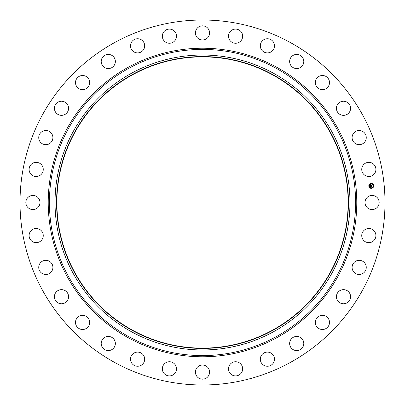 <?xml version="1.0" encoding="UTF-8"?>
<svg xmlns="http://www.w3.org/2000/svg" width="405" height="405" viewBox="0 0 405 405"><rect width="100%" height="100%" fill="white"/><g stroke="black" fill="none" stroke-linecap="round" stroke-linejoin="round"><path stroke-width="0.61" d="M365.872 199.108A7.077 7.077 0 0 1 375.481 196.288A7.077 7.077 0 0 1 378.295 205.892A7.077 7.077 0 0 1 368.692 208.712A7.077 7.077 0 0 1 365.872 199.108M115.01 362.647A182.488 182.488 0 0 1 42.353 115.01A182.488 182.488 0 0 1 289.99 42.353A182.488 182.488 0 0 1 362.647 289.99A182.488 182.488 0 0 1 115.01 362.647M132.683 330.298A145.623 145.623 0 0 1 74.702 132.683A145.623 145.623 0 0 1 272.317 74.702A145.623 145.623 0 0 1 330.298 272.317A145.623 145.623 0 0 1 132.683 330.298M272.464 74.434A145.932 145.932 0 0 1 330.566 272.464A145.932 145.932 0 0 1 132.536 330.566A145.932 145.932 0 0 1 74.434 132.536A145.932 145.932 0 0 1 272.464 74.434M273.198 73.087A147.466 147.466 0 0 1 331.913 273.198A147.466 147.466 0 0 1 131.802 331.913A147.466 147.466 0 0 1 73.087 131.802A147.466 147.466 0 0 1 273.198 73.087M41.604 173.958A7.077 7.077 0 0 1 31.63 174.844A7.077 7.077 0 0 1 30.745 164.875A7.077 7.077 0 0 1 40.713 163.984A7.077 7.077 0 0 1 41.604 173.958M354.734 261.883A7.077 7.077 0 0 1 364.687 262.956A7.077 7.077 0 0 1 363.619 272.909A7.077 7.077 0 0 1 353.666 271.836A7.077 7.077 0 0 1 354.734 261.883M50.266 143.117A7.077 7.077 0 0 1 40.313 142.044A7.077 7.077 0 0 1 41.381 132.091A7.077 7.077 0 0 1 51.334 133.164A7.077 7.077 0 0 1 50.266 143.117M340.225 290.446A7.077 7.077 0 0 1 349.778 293.438A7.077 7.077 0 0 1 346.786 302.991A7.077 7.077 0 0 1 337.233 299.999A7.077 7.077 0 0 1 340.225 290.446M64.775 114.554A7.077 7.077 0 0 1 55.222 111.562A7.077 7.077 0 0 1 58.214 102.009A7.077 7.077 0 0 1 67.767 105.001A7.077 7.077 0 0 1 64.775 114.554M320.421 315.622A7.077 7.077 0 0 1 329.209 320.421A7.077 7.077 0 0 1 324.41 329.209A7.077 7.077 0 0 1 315.622 324.41A7.077 7.077 0 0 1 320.421 315.622M84.579 89.378A7.077 7.077 0 0 1 75.791 84.579A7.077 7.077 0 0 1 80.59 75.791A7.077 7.077 0 0 1 89.378 80.59A7.077 7.077 0 0 1 84.579 89.378M296.085 336.454A7.077 7.077 0 0 1 303.765 342.878A7.077 7.077 0 0 1 297.346 350.558A7.077 7.077 0 0 1 289.666 344.134A7.077 7.077 0 0 1 296.085 336.454M108.915 68.546A7.077 7.077 0 0 1 101.235 62.122A7.077 7.077 0 0 1 107.654 54.442A7.077 7.077 0 0 1 115.334 60.866A7.077 7.077 0 0 1 108.915 68.546M268.156 352.137A7.077 7.077 0 0 1 274.433 359.934A7.077 7.077 0 0 1 266.642 366.216A7.077 7.077 0 0 1 260.359 358.42A7.077 7.077 0 0 1 268.156 352.137M136.844 52.863A7.077 7.077 0 0 1 130.567 45.066A7.077 7.077 0 0 1 138.358 38.784A7.077 7.077 0 0 1 144.641 46.58A7.077 7.077 0 0 1 136.844 52.863M237.7 362.075A7.077 7.077 0 0 1 242.337 370.945A7.077 7.077 0 0 1 233.467 375.582A7.077 7.077 0 0 1 228.83 366.712A7.077 7.077 0 0 1 237.7 362.075M167.3 42.925A7.077 7.077 0 0 1 162.663 34.055A7.077 7.077 0 0 1 171.533 29.418A7.077 7.077 0 0 1 176.17 38.288A7.077 7.077 0 0 1 167.3 42.925M205.892 365.872A7.077 7.077 0 0 1 208.712 375.481A7.077 7.077 0 0 1 199.108 378.295A7.077 7.077 0 0 1 196.288 368.692A7.077 7.077 0 0 1 205.892 365.872M199.108 39.128A7.077 7.077 0 0 1 196.288 29.519A7.077 7.077 0 0 1 205.892 26.705A7.077 7.077 0 0 1 208.712 36.308A7.077 7.077 0 0 1 199.108 39.128M173.958 363.396A7.077 7.077 0 0 1 174.844 373.369A7.077 7.077 0 0 1 164.875 374.255A7.077 7.077 0 0 1 163.984 364.287A7.077 7.077 0 0 1 173.958 363.396M231.042 41.604A7.077 7.077 0 0 1 230.156 31.63A7.077 7.077 0 0 1 240.124 30.745A7.077 7.077 0 0 1 241.015 40.713A7.077 7.077 0 0 1 231.042 41.604M143.117 354.734A7.077 7.077 0 0 1 142.044 364.687A7.077 7.077 0 0 1 132.091 363.619A7.077 7.077 0 0 1 133.164 353.666A7.077 7.077 0 0 1 143.117 354.734M261.883 50.266A7.077 7.077 0 0 1 262.956 40.313A7.077 7.077 0 0 1 272.909 41.381A7.077 7.077 0 0 1 271.836 51.334A7.077 7.077 0 0 1 261.883 50.266M114.554 340.225A7.077 7.077 0 0 1 111.562 349.778A7.077 7.077 0 0 1 102.009 346.786A7.077 7.077 0 0 1 105.001 337.233A7.077 7.077 0 0 1 114.554 340.225M290.446 64.775A7.077 7.077 0 0 1 293.438 55.222A7.077 7.077 0 0 1 302.991 58.214A7.077 7.077 0 0 1 299.999 67.767A7.077 7.077 0 0 1 290.446 64.775M89.378 320.421A7.077 7.077 0 0 1 84.579 329.209A7.077 7.077 0 0 1 75.791 324.41A7.077 7.077 0 0 1 80.59 315.622A7.077 7.077 0 0 1 89.378 320.421M315.622 84.579A7.077 7.077 0 0 1 320.421 75.791A7.077 7.077 0 0 1 329.209 80.59A7.077 7.077 0 0 1 324.41 89.378A7.077 7.077 0 0 1 315.622 84.579M68.546 296.085A7.077 7.077 0 0 1 62.122 303.765A7.077 7.077 0 0 1 54.442 297.346A7.077 7.077 0 0 1 60.866 289.666A7.077 7.077 0 0 1 68.546 296.085M336.454 108.915A7.077 7.077 0 0 1 342.878 101.235A7.077 7.077 0 0 1 350.558 107.654A7.077 7.077 0 0 1 344.134 115.334A7.077 7.077 0 0 1 336.454 108.915M52.863 268.156A7.077 7.077 0 0 1 45.066 274.433A7.077 7.077 0 0 1 38.784 266.642A7.077 7.077 0 0 1 46.58 260.359A7.077 7.077 0 0 1 52.863 268.156M352.137 136.844A7.077 7.077 0 0 1 359.934 130.567A7.077 7.077 0 0 1 366.216 138.358A7.077 7.077 0 0 1 358.42 144.641A7.077 7.077 0 0 1 352.137 136.844M42.925 237.7A7.077 7.077 0 0 1 34.055 242.337A7.077 7.077 0 0 1 29.418 233.467A7.077 7.077 0 0 1 38.288 228.83A7.077 7.077 0 0 1 42.925 237.7M362.075 167.3A7.077 7.077 0 0 1 370.945 162.663A7.077 7.077 0 0 1 375.582 171.533A7.077 7.077 0 0 1 366.712 176.17A7.077 7.077 0 0 1 362.075 167.3M39.128 205.892A7.077 7.077 0 0 1 29.519 208.712A7.077 7.077 0 0 1 26.705 199.108A7.077 7.077 0 0 1 36.308 196.288A7.077 7.077 0 0 1 39.128 205.892M363.396 231.042A7.077 7.077 0 0 1 373.369 230.156A7.077 7.077 0 0 1 374.255 240.124A7.077 7.077 0 0 1 364.287 241.015A7.077 7.077 0 0 1 363.396 231.042M371.512 188.325A2.455 2.455 0 0 1 368.823 186.118A2.455 2.455 0 0 1 371.031 183.43A2.455 2.455 0 0 1 373.714 185.637A2.455 2.455 0 0 1 371.512 188.325M371.081 183.951A1.939 1.939 0 0 1 373.197 185.687A1.939 1.939 0 0 1 371.461 187.804A1.939 1.939 0 0 1 369.34 186.067A1.939 1.939 0 0 1 371.081 183.951M370.54 185.951L370.879 186.072L370.686 186.472L371.952 186.229L371.998 186.72L370.793 186.685L370.975 186.983L370.717 186.695L370.99 187.039L370.676 187.226L370.54 185.951M370.6 185.875L370.919 186.027L370.6 185.875M370.757 186.178L372.023 186.092L372.079 186.639L372.003 186.153L370.757 186.178M370.529 185.849L370.418 184.741L370.757 184.882L370.58 185.485L371.081 185.434L370.636 185.414L370.676 184.974L370.661 185.384L371.071 185.343L370.858 185.029L371.309 184.984L371.172 185.424L371.836 185.222L371.886 185.748L370.529 185.849M370.474 184.655L370.823 184.812L370.474 184.655M370.889 184.948L371.35 184.903L370.889 184.948M371.228 185.105L371.922 185.07L371.987 185.687L371.901 185.131L371.228 185.105M369.066 185.946L369.097 186.239L369.066 185.946M371.041 183.541L371.066 183.84L371.041 183.541M369.557 184.336L369.588 184.634L369.557 184.336M373.44 185.515L373.471 185.809L373.44 185.515M372.651 184.032L372.676 184.326L372.651 184.032M371.501 188.214L371.471 187.915L371.501 188.214M369.892 187.723L369.861 187.429L369.892 187.723M372.985 187.419L372.954 187.125L372.985 187.419M275.891 68.156A153.085 153.085 0 0 1 336.844 275.891A153.085 153.085 0 0 1 129.109 336.844A153.085 153.085 0 0 1 68.156 129.109A153.085 153.085 0 0 1 275.891 68.156M276.463 67.108A154.275 154.275 0 0 1 337.892 276.463A154.275 154.275 0 0 1 128.537 337.892A154.275 154.275 0 0 1 67.108 128.537A154.275 154.275 0 0 1 276.463 67.108"/></g></svg>
